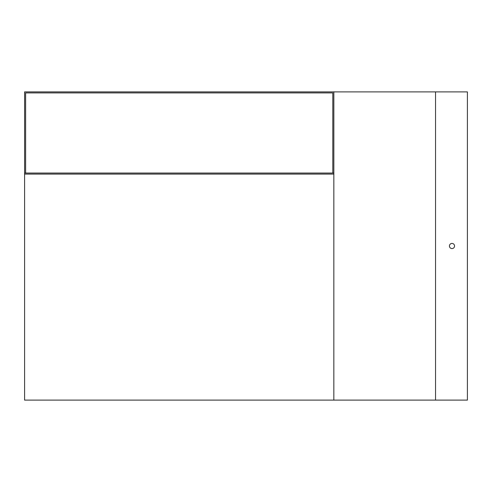 <?xml version="1.0" encoding="UTF-8"?>
<svg xmlns="http://www.w3.org/2000/svg" width="492" height="492" viewBox="0 0 492 492"><rect width="100%" height="100%" fill="white"/><g stroke="black" fill="none" stroke-linecap="round" stroke-linejoin="round"><path stroke-width="0.74" d="M24.6 174.082L24.6 91.893L333.84 91.893L333.84 400.107L24.6 400.107L24.6 174.082L333.84 174.082M332.813 173.055L332.813 92.92L25.627 92.92L25.627 173.055M333.84 91.893L467.4 91.893L467.4 400.107L333.84 400.107M332.813 92.92L25.627 92.92M449.424 246A2.571 2.571 0 0 0 453.273 248.226A2.571 2.571 0 0 0 453.273 243.774A2.571 2.571 0 0 0 449.424 246M24.6 173.055L333.84 173.055M435.549 91.893L435.549 400.107"/></g></svg>
